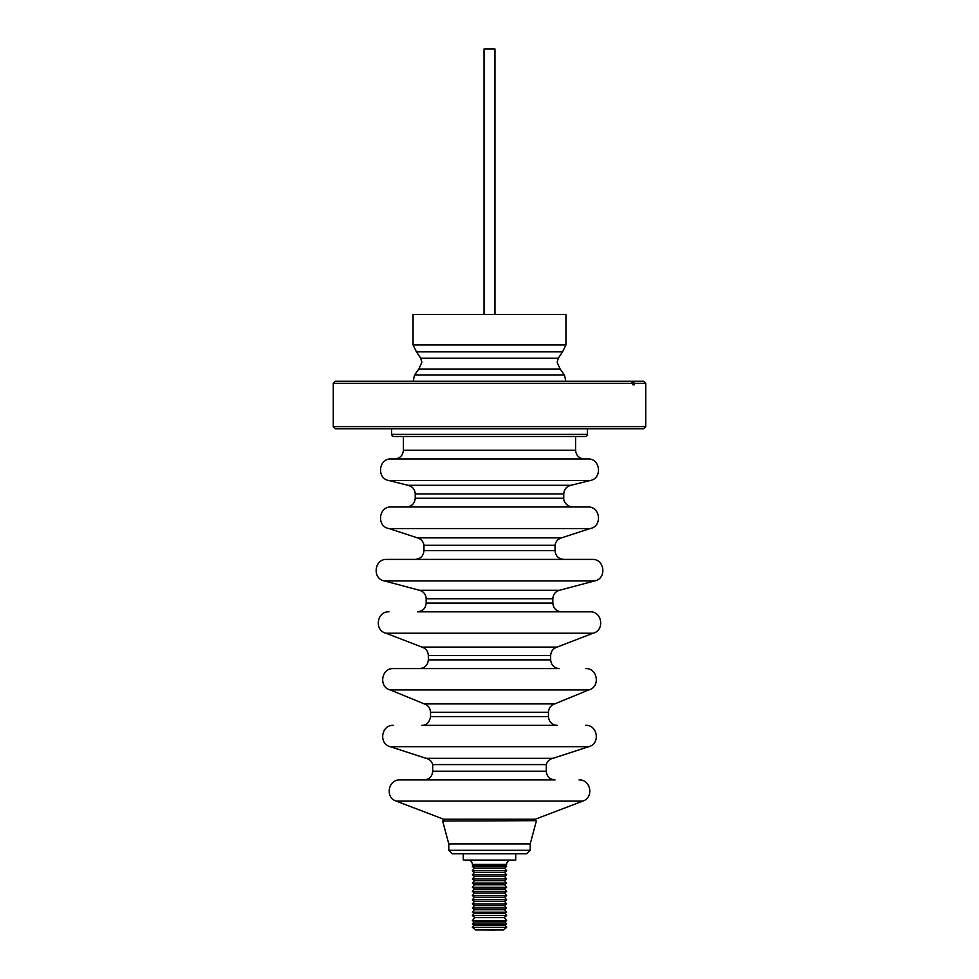 <?xml version="1.0" encoding="UTF-8"?>
<svg xmlns="http://www.w3.org/2000/svg" width="979" height="979" viewBox="0 0 979 979"><rect width="100%" height="100%" fill="white"/><g stroke="black" fill="none" stroke-linecap="round" stroke-linejoin="round"><path stroke-width="1.47" d="M420.737 358.179L558.263 358.179L557.161 362.426L560.147 369.01L418.853 369.01L421.839 362.426L420.737 358.179L416.442 351.853L562.558 351.853L565.935 344.951L413.065 344.951L416.442 351.853M407.937 485.29L571.063 485.29C566.535 486.392 564.1 489.267 563.769 493.905L415.231 493.905C414.9 489.267 412.465 486.392 407.937 485.29L388.981 480.542C376.413 478.67 378.494 458.258 391.184 458.955L587.816 458.955C600.506 458.258 602.587 478.67 590.019 480.542L388.981 480.542M494.848 48.95L484.042 48.95L484.042 314.406M645.724 426.636L333.276 426.636L335.369 428.741L643.631 428.741L645.724 426.636L645.724 383.303L634.453 383.303L632.52 381.21L630.843 381.21L632.777 383.303L632.777 384.771L634.453 384.771L634.453 383.303M333.276 426.636L333.276 383.303L335.369 381.21L630.843 381.21M333.276 383.303L632.777 383.303M391.637 434.395A2.093 2.093 0 0 0 393.742 436.487L585.258 436.487A2.093 2.093 0 0 0 587.363 434.395L391.637 434.395L391.637 428.741M587.363 428.741L587.363 434.395M565.935 344.951L565.935 314.406L413.065 314.406L413.065 344.951M560.147 369.01L564.467 375.055L414.533 375.055L413.162 381.21M492.339 506.975L406.493 506.975C411.804 506.461 414.717 503.549 415.231 498.238L563.769 498.238C563.806 497.54 562.815 502.105 568.542 506.033L572.507 506.975L492.339 506.975M587.816 506.975L391.184 506.975C378.494 506.29 376.413 526.69 388.981 528.562L590.019 528.562C602.587 526.69 600.506 506.278 587.816 506.975M590.019 528.562L561.567 537.863L417.433 537.863C421.129 538.988 423.307 541.448 423.968 545.254L423.968 550.663C423.454 555.974 420.542 558.887 415.231 559.401M561.567 537.863C557.871 538.988 555.693 541.448 555.032 545.254L423.968 545.254M592.185 559.401L386.815 559.401C374.223 558.715 372.008 578.895 384.441 580.951L594.559 580.951C606.992 578.895 604.777 558.715 592.185 559.401M491.96 611.826L417.433 611.826C422.744 611.312 425.657 608.4 426.171 603.088L552.829 603.088C553.343 608.4 556.256 611.312 561.567 611.826M557.198 647.07C553.111 648.404 550.932 651.219 550.663 655.514L428.337 655.514C428.068 651.219 425.889 648.404 421.802 647.07L557.198 647.07L593.054 633.217C604.949 630.488 602.207 611.141 590.019 611.826L454.28 611.826M593.054 633.217L385.946 633.217C374.051 630.488 376.793 611.141 388.981 611.826M550.663 655.514L550.663 659.858C551.177 665.157 554.09 668.07 559.401 668.596L393.387 668.596C381.296 667.911 378.432 687.038 390.193 689.926L588.807 689.926C600.568 687.038 597.704 667.911 585.613 668.596M588.807 689.926L554.726 703.901L424.274 703.901C428.202 705.308 430.295 708.098 430.54 712.284L430.54 716.616C429.475 722.441 426.563 725.353 421.802 725.353L557.198 725.353C551.887 724.827 548.974 721.915 548.46 716.616L430.54 716.616M518.16 725.353L460.84 725.353M552.964 758.321C549.562 759.166 547.334 761.258 546.294 764.599L432.706 764.599C431.666 761.258 429.438 759.166 426.036 758.321L552.964 758.321L588.807 746.683L390.193 746.683C378.432 743.795 381.296 724.668 393.387 725.353M546.294 764.599L546.294 771.207C546.808 776.518 549.721 779.431 555.032 779.945L399.921 779.945C388.186 779.272 384.894 797.616 396.128 801.067L582.872 801.067C594.106 797.616 590.814 779.272 579.078 779.945M534.975 820.671L442.655 821.038L534.975 820.671L535.354 819.227L443.646 819.227L396.128 801.067M525.344 853.786L452.274 853.786L448.786 850.298L530.214 850.298L526.726 853.786L525.344 853.786M536.345 821.038L530.214 843.898L448.786 843.898L448.786 850.298M463.287 853.786L515.713 853.786L515.713 860.076L463.287 860.076L463.287 853.786L453.656 853.786M506.62 864.408L472.38 864.408L473.408 865.252L505.592 865.252L506.62 864.408A4.332 4.332 0 0 1 510.965 860.076M472.38 864.408A4.332 4.332 0 0 0 468.035 860.076M473.408 865.252L472.38 866.501L506.62 866.501L505.592 865.252M506.62 866.501L504.589 868.202L474.411 868.202L472.38 866.501M474.411 868.202L472.38 870.661L506.62 870.661L504.589 868.202M506.62 870.661L504.589 872.35L474.411 872.35L472.38 870.661M474.411 872.35L472.38 874.81L506.62 874.81L504.589 872.35M506.62 874.81L504.589 876.511L474.411 876.511L472.38 874.81M474.411 876.511L472.38 878.971L506.62 878.971L504.589 876.511M506.62 878.971L504.589 880.659L474.411 880.659L472.38 878.971M474.411 880.659L472.38 883.119L506.62 883.119L504.589 880.659M506.62 883.119L504.589 884.808L474.411 884.808L472.38 883.119M474.411 884.808L472.38 887.268L506.62 887.268L504.589 884.808M506.62 887.268L504.589 888.969L474.411 888.969L472.38 887.268M474.411 888.969L472.38 891.428L506.62 891.428L504.589 888.969M506.62 891.428L504.589 893.117L474.411 893.117L472.38 891.428M474.411 893.117L472.38 895.577L506.62 895.577L504.589 893.117M506.62 895.577L504.589 897.278L474.411 897.278L472.38 895.577M474.411 897.278L472.38 899.738L506.62 899.738L504.589 897.278M506.62 899.738L504.589 901.426L474.411 901.426L472.38 899.738M474.411 901.426L472.38 903.886L506.62 903.886L504.589 901.426M506.62 903.886L504.589 905.575L474.411 905.575L472.38 903.886M474.411 905.575L472.38 908.035L506.62 908.035L504.589 905.575M506.62 908.035L504.589 909.736L474.411 909.736L472.38 908.035M474.411 909.736L472.38 912.195L506.62 912.195L504.589 909.736M506.62 912.195L504.956 913.578L474.044 913.578L472.38 912.195M474.044 913.578L472.38 915.585L506.62 915.585L504.956 913.578M506.62 915.585L504.173 917.617L474.827 917.617L472.38 915.585M474.827 917.617L472.38 920.578L506.62 920.578L504.173 917.617M506.62 920.578L504.956 921.949L474.044 921.949L472.38 920.578M474.044 921.949L472.38 923.956L506.62 923.956L504.956 921.949M506.62 923.956L504.956 925.339L474.044 925.339L472.38 923.956M474.044 925.339L472.38 927.346L506.62 927.346L504.956 925.339M506.62 927.346L503.451 929.977L475.549 929.977L472.38 927.346M494.848 930.05L484.042 929.977M515.713 853.786L526.726 853.786M559.401 668.596L491.886 668.596M575.591 436.487L575.591 450.218C576.105 455.529 579.017 458.441 584.328 458.955L492.743 458.955M632.52 381.21L643.631 381.21L645.724 383.303M634.453 384.771L632.777 384.771M575.591 450.218L403.409 450.218C402.895 455.529 399.983 458.441 394.672 458.955M555.032 545.254L555.032 550.663L423.968 550.663M594.559 580.951L559.401 590.3L419.599 590.3C423.711 591.622 425.902 594.449 426.171 598.756L426.171 603.088M559.401 590.3C555.289 591.622 553.098 594.449 552.829 598.756L426.171 598.756M550.663 659.858L428.337 659.858C427.823 665.157 424.91 668.07 419.599 668.596M554.726 703.901C550.798 705.308 548.705 708.098 548.46 712.284L430.54 712.284M546.294 771.207L432.706 771.207C432.192 776.518 429.279 779.431 423.968 779.945M558.263 358.179L562.558 351.853M564.467 375.055L565.838 381.21M571.063 485.29L590.019 480.542M563.769 494.211L563.769 498.238M552.829 598.756L552.829 603.088M548.46 712.284L548.46 716.616M588.807 746.683C600.568 743.795 597.704 724.668 585.613 725.353M535.354 819.227L582.872 801.067M448.786 843.898L442.655 821.038M530.214 843.898L530.214 850.298M444.025 820.671L443.646 819.227M432.706 764.599L432.706 771.207M426.036 758.321L390.193 746.683M424.274 703.901L390.193 689.926M428.337 655.514L428.337 659.858M421.802 647.07L385.946 633.217M419.599 590.3L384.441 580.951M555.032 550.663C555.546 555.974 558.458 558.887 563.769 559.401M417.433 537.863L388.981 528.562M415.231 494.211L415.231 498.238M403.409 436.487L403.409 450.218M418.853 369.01L414.533 375.055M494.958 314.406L494.958 48.95"/></g></svg>
